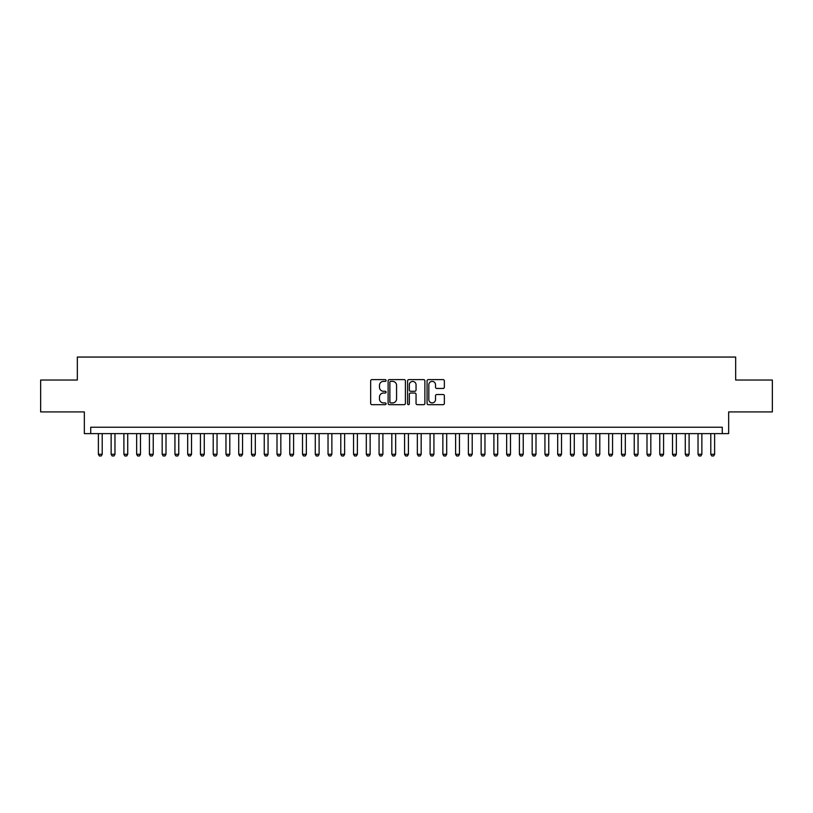 <?xml version="1.0" encoding="UTF-8"?>
<svg xmlns="http://www.w3.org/2000/svg" width="813" height="813" viewBox="0 0 813 813"><rect width="100%" height="100%" fill="white"/><g stroke="black" fill="none" stroke-linecap="round" stroke-linejoin="round"><path stroke-width="1.22" d="M386.084 380.504A0.874 0.874 0 0 0 385.21 379.62L371.907 379.62A1.25 1.25 0 0 0 370.657 380.88L370.657 403.421A1.25 1.25 0 0 0 371.907 404.671L385.21 404.671A0.874 0.874 0 0 0 386.084 403.797A0.874 0.874 0 0 0 385.21 402.913L383.492 402.913A4.004 4.004 0 0 1 379.478 398.909L379.478 397.029A4.004 4.004 0 0 1 383.492 393.025L385.21 393.025A0.874 0.874 0 0 0 386.084 392.151A0.874 0.874 0 0 0 385.21 391.266L383.492 391.266A4.004 4.004 0 0 1 379.478 387.262L379.478 385.382A4.004 4.004 0 0 1 383.492 381.378L385.21 381.378A0.874 0.874 0 0 0 386.084 380.504M443.095 388.451A1.25 1.25 0 0 0 444.355 387.201L444.355 380.88A1.25 1.25 0 0 0 443.095 379.62L428.319 379.62A1.25 1.25 0 0 0 427.069 380.88L427.069 403.421A1.25 1.25 0 0 0 428.319 404.671L443.095 404.671A1.25 1.25 0 0 0 444.355 403.421L444.355 395.779A1.25 1.25 0 0 0 443.095 394.529L436.774 394.529A1.25 1.25 0 0 0 435.524 395.779L435.524 399.569A3.354 3.354 0 0 1 432.17 402.913A3.354 3.354 0 0 1 428.827 399.569L428.827 384.722A3.354 3.354 0 0 1 432.17 381.378A3.354 3.354 0 0 1 435.524 384.722L435.524 387.201A1.25 1.25 0 0 0 436.774 388.451L443.095 388.451M722.269 433.614L728.651 433.614L728.651 411.927L772.35 411.927L772.35 380.027L735.674 380.027L735.674 357.059L77.326 357.059L77.326 380.027L40.65 380.027L40.65 411.927L84.349 411.927L84.349 433.614L722.269 433.614L722.269 427.232L90.731 427.232L90.731 433.614M405.402 380.88A1.25 1.25 0 0 0 404.152 379.62L389.376 379.62A1.25 1.25 0 0 0 388.126 380.88L388.126 403.421A1.25 1.25 0 0 0 389.376 404.671L404.152 404.671A1.25 1.25 0 0 0 405.402 403.421L405.402 380.88M408.848 379.62L423.624 379.62A1.25 1.25 0 0 1 424.874 380.88L424.874 403.421A1.25 1.25 0 0 1 423.624 404.671L417.303 404.671A1.25 1.25 0 0 1 416.053 403.421L416.053 394.275A1.25 1.25 0 0 0 414.793 393.025L410.606 393.025A1.25 1.25 0 0 0 409.346 394.275L409.346 403.797A0.874 0.874 0 0 1 408.472 404.671A0.874 0.874 0 0 1 407.598 403.797L407.598 380.88A1.25 1.25 0 0 1 408.848 379.62M390.748 381.378A0.874 0.874 0 0 0 389.874 382.252L389.874 402.039A0.874 0.874 0 0 0 390.748 402.913L392.567 402.913A4.004 4.004 0 0 0 396.571 398.909L396.571 385.382A4.004 4.004 0 0 0 392.567 381.378L390.748 381.378M416.053 384.793A3.354 3.354 0 0 0 412.699 381.439A3.354 3.354 0 0 0 409.346 384.793L409.346 390.016A1.25 1.25 0 0 0 410.606 391.266L414.793 391.266A1.25 1.25 0 0 0 416.053 390.016L416.053 384.793M98.383 433.614L98.383 454.284L102.214 454.284L102.214 433.614M102.214 454.284L101.249 455.941L99.338 455.941L98.383 454.284M111.137 433.614L111.137 454.284L114.968 454.284L114.968 433.614M114.968 454.284L114.013 455.941L112.103 455.941L111.137 454.284M123.901 433.614L123.901 454.284L127.722 454.284L127.722 433.614M127.722 454.284L126.767 455.941L124.856 455.941L123.901 454.284M136.655 433.614L136.655 454.284L140.486 454.284L140.486 433.614M140.486 454.284L139.531 455.941L137.61 455.941L136.655 454.284M149.419 433.614L149.419 454.284L153.24 454.284L153.24 433.614M153.24 454.284L152.285 455.941L150.375 455.941L149.419 454.284M162.173 433.614L162.173 454.284L166.004 454.284L166.004 433.614M166.004 454.284L165.049 455.941L163.128 455.941L162.173 454.284M174.937 433.614L174.937 454.284L178.758 454.284L178.758 433.614M178.758 454.284L177.803 455.941L175.893 455.941L174.937 454.284M187.691 433.614L187.691 454.284L191.522 454.284L191.522 433.614M191.522 454.284L190.567 455.941L188.646 455.941L187.691 454.284M200.445 433.614L200.445 454.284L204.276 454.284L204.276 433.614M204.276 454.284L203.321 455.941L201.411 455.941L200.445 454.284M213.209 433.614L213.209 454.284L217.041 454.284L217.041 433.614M217.041 454.284L216.075 455.941L214.165 455.941L213.209 454.284M225.963 433.614L225.963 454.284L229.794 454.284L229.794 433.614M229.794 454.284L228.839 455.941L226.929 455.941L225.963 454.284M238.727 433.614L238.727 454.284L242.548 454.284L242.548 433.614M242.548 454.284L241.593 455.941L239.683 455.941L238.727 454.284M251.481 433.614L251.481 454.284L255.312 454.284L255.312 433.614M255.312 454.284L254.357 455.941L252.437 455.941L251.481 454.284M264.245 433.614L264.245 454.284L268.066 454.284L268.066 433.614M268.066 454.284L267.111 455.941L265.201 455.941L264.245 454.284M276.999 433.614L276.999 454.284L280.831 454.284L280.831 433.614M280.831 454.284L279.875 455.941L277.955 455.941L276.999 454.284M289.763 433.614L289.763 454.284L293.584 454.284L293.584 433.614M293.584 454.284L292.629 455.941L290.719 455.941L289.763 454.284M302.517 433.614L302.517 454.284L306.349 454.284L306.349 433.614M306.349 454.284L305.393 455.941L303.473 455.941L302.517 454.284M315.281 433.614L315.281 454.284L319.103 454.284L319.103 433.614M319.103 454.284L318.147 455.941L316.237 455.941L315.281 454.284M328.035 433.614L328.035 454.284L331.867 454.284L331.867 433.614M331.867 454.284L330.901 455.941L328.991 455.941L328.035 454.284M340.789 433.614L340.789 454.284L344.621 454.284L344.621 433.614M344.621 454.284L343.665 455.941L341.755 455.941L340.789 454.284M353.553 433.614L353.553 454.284L357.385 454.284L357.385 433.614M357.385 454.284L356.419 455.941L354.509 455.941L353.553 454.284M366.307 433.614L366.307 454.284L370.139 454.284L370.139 433.614M370.139 454.284L369.183 455.941L367.263 455.941L366.307 454.284M379.071 433.614L379.071 454.284L382.893 454.284L382.893 433.614M382.893 454.284L381.937 455.941L380.027 455.941L379.071 454.284M391.825 433.614L391.825 454.284L395.657 454.284L395.657 433.614M395.657 454.284L394.701 455.941L392.781 455.941L391.825 454.284M404.589 433.614L404.589 454.284L408.411 454.284L408.411 433.614M408.411 454.284L407.455 455.941L405.545 455.941L404.589 454.284M417.343 433.614L417.343 454.284L421.175 454.284L421.175 433.614M421.175 454.284L420.219 455.941L418.299 455.941L417.343 454.284M430.107 433.614L430.107 454.284L433.929 454.284L433.929 433.614M433.929 454.284L432.973 455.941L431.063 455.941L430.107 454.284M442.861 433.614L442.861 454.284L446.693 454.284L446.693 433.614M446.693 454.284L445.737 455.941L443.817 455.941L442.861 454.284M455.615 433.614L455.615 454.284L459.447 454.284L459.447 433.614M459.447 454.284L458.491 455.941L456.581 455.941L455.615 454.284M468.379 433.614L468.379 454.284L472.211 454.284L472.211 433.614M472.211 454.284L471.245 455.941L469.335 455.941L468.379 454.284M481.133 433.614L481.133 454.284L484.965 454.284L484.965 433.614M484.965 454.284L484.009 455.941L482.099 455.941L481.133 454.284M493.898 433.614L493.898 454.284L497.719 454.284L497.719 433.614M497.719 454.284L496.763 455.941L494.853 455.941L493.898 454.284M506.651 433.614L506.651 454.284L510.483 454.284L510.483 433.614M510.483 454.284L509.527 455.941L507.607 455.941L506.651 454.284M519.416 433.614L519.416 454.284L523.237 454.284L523.237 433.614M523.237 454.284L522.281 455.941L520.371 455.941L519.416 454.284M532.169 433.614L532.169 454.284L536.001 454.284L536.001 433.614M536.001 454.284L535.045 455.941L533.125 455.941L532.169 454.284M544.934 433.614L544.934 454.284L548.755 454.284L548.755 433.614M548.755 454.284L547.799 455.941L545.889 455.941L544.934 454.284M557.688 433.614L557.688 454.284L561.519 454.284L561.519 433.614M561.519 454.284L560.564 455.941L558.643 455.941L557.688 454.284M570.452 433.614L570.452 454.284L574.273 454.284L574.273 433.614M574.273 454.284L573.317 455.941L571.407 455.941L570.452 454.284M583.206 433.614L583.206 454.284L587.037 454.284L587.037 433.614M587.037 454.284L586.071 455.941L584.161 455.941L583.206 454.284M595.959 433.614L595.959 454.284L599.791 454.284L599.791 433.614M599.791 454.284L598.835 455.941L596.925 455.941L595.959 454.284M608.724 433.614L608.724 454.284L612.555 454.284L612.555 433.614M612.555 454.284L611.589 455.941L609.679 455.941L608.724 454.284M621.478 433.614L621.478 454.284L625.309 454.284L625.309 433.614M625.309 454.284L624.354 455.941L622.433 455.941L621.478 454.284M634.242 433.614L634.242 454.284L638.063 454.284L638.063 433.614M638.063 454.284L637.107 455.941L635.197 455.941L634.242 454.284M646.996 433.614L646.996 454.284L650.827 454.284L650.827 433.614M650.827 454.284L649.872 455.941L647.951 455.941L646.996 454.284M659.76 433.614L659.76 454.284L663.581 454.284L663.581 433.614M663.581 454.284L662.625 455.941L660.715 455.941L659.76 454.284M672.514 433.614L672.514 454.284L676.345 454.284L676.345 433.614M676.345 454.284L675.39 455.941L673.469 455.941L672.514 454.284M685.278 433.614L685.278 454.284L689.099 454.284L689.099 433.614M689.099 454.284L688.144 455.941L686.233 455.941L685.278 454.284M698.032 433.614L698.032 454.284L701.863 454.284L701.863 433.614M701.863 454.284L700.897 455.941L698.987 455.941L698.032 454.284M710.786 433.614L710.786 454.284L714.617 454.284L714.617 433.614M714.617 454.284L713.662 455.941L711.751 455.941L710.786 454.284"/></g></svg>
